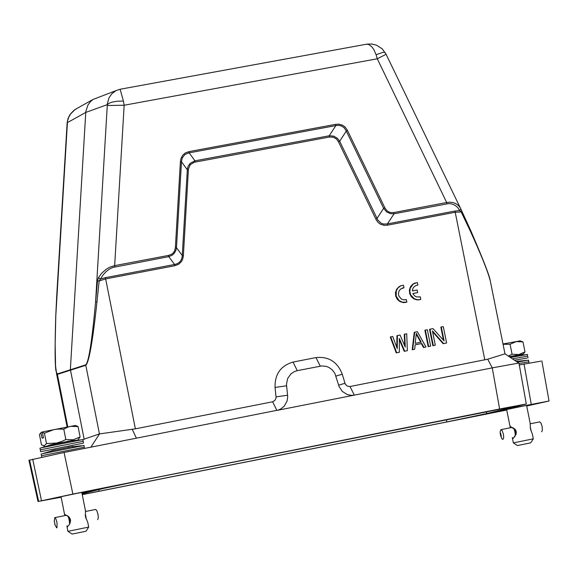 <?xml version="1.0" encoding="UTF-8"?>
<svg xmlns="http://www.w3.org/2000/svg" width="578" height="578" viewBox="0 0 578 578"><rect width="100%" height="100%" fill="white"/><g stroke="black" fill="none" stroke-linecap="round" stroke-linejoin="round"><path stroke-width="0.87" d="M406.334 299.556L403.798 299.866L401.356 299.028L398.856 296.015L398.423 293.4L399.109 290.864L400.778 288.899L403.964 287.772L403.444 285.171L400.814 285.828L398.047 287.837L396.306 290.828L396.183 296.073L399.008 300.495L402.057 302.157L406.854 302.135L406.334 299.556L405.807 299.722M401.443 285.583L398.863 286.825L396.566 289.376L395.453 292.692L395.72 296.211L397.324 299.368L399.99 301.622L403.285 302.619L406.854 302.135M402.259 288.097L403.964 287.772M446.592 342.978L443.601 343.563L432.423 330.905L435.299 345.189L433.305 345.579L430.01 329.2L433.001 328.615L444.106 340.926L441.303 326.996L443.297 326.606L446.592 342.978L443.131 343.693L432.597 331.765M435.299 345.189L432.835 345.716L429.541 329.337L430.01 329.2M443.463 340.218L440.833 327.134L441.303 326.996M430.646 346.106L428.182 346.627L424.888 330.248L425.357 330.11L427.352 329.72L430.646 346.106L428.652 346.497L425.357 330.11M414.679 349.235L412.215 349.755L414.245 332.328L414.715 332.191L417.374 331.671L425.993 347.017L423.999 347.407L421.824 343.484L415.17 344.791L414.679 349.235L412.685 349.625L414.715 332.191M425.993 347.017L423.53 347.537L421.355 343.614L415.163 344.828M407.353 350.673L404.694 351.193L399.362 338.455L399.362 352.24L396.696 352.761L390.728 336.88L392.729 336.483L397.252 348.664L397.397 335.572L400.063 335.052L405.25 347.096L404.723 334.142L406.724 333.752L407.353 350.673L404.224 351.323L399.362 339.698M399.362 352.24L396.233 352.891L390.266 337.01L390.728 336.88M396.804 347.45L396.934 335.71L397.397 335.572M404.73 345.89L404.26 334.279L404.723 334.142M132.225 429.288L136.394 438.175L278.264 410.062L280.894 408.899L284.239 406.168L287.071 401.096L287.714 396.725L286.464 384.327L287.606 378.576L290.951 373.865L294.556 371.517L297.287 370.657L321.671 365.953L325.956 366.308L328.665 367.29L332.227 369.819L334.857 373.352L339.098 386.595L342.364 391.465L347.248 394.557L351.475 395.359L354.314 395.121L276.869 410.423L272.635 401.782L135.368 428.84L99.495 433.919L82.885 439.555M272.635 401.782L274.962 400.359L276.118 397.794L275.056 387.426C274.738 374.161 280.727 365.715 293.032 362.074L315.978 357.587C328.716 356.323 337.48 361.871 342.27 374.219L345.268 384.168L347.313 386.097L350.001 386.53L354.314 395.121L492.261 367.868L487.724 359.205L504.941 353.844M487.724 359.205L350.001 386.53M188.349 169.86L187.272 169.708L181.478 161.775L176.478 247.687L175.885 250.44L174.123 253.489L172.15 255.216L168.762 256.646L112.732 267.477L109.488 269.052L106.179 271.537L103.072 274.897L100.456 279.058L105.413 277.664L175.546 264.291L178.111 263.25L180.112 261.567L181.499 259.312L182.207 256.545L187.388 168.754L188.197 166.139L190.205 163.307L194.945 160.814L329.236 135.779L333.651 136.112L337.408 138.301L339.676 141.249L377.933 220.232L381.205 223.252L383.684 224.076L387.412 223.91L387.52 225.167L384.356 225.362L380.627 224.315L378.265 222.581L376.336 220.059L338.484 141.82L336.569 139.081L333.325 137.167L329.344 137.037L194.222 162.266L190.285 164.672L188.435 168.978L183.363 255.671L182.778 258.908L181.47 261.603L178.653 264.254L174.701 265.743L105.536 278.928L99.17 280.973L97.53 280.886L95.594 301.795L107.392 103.541L108.953 97.964L111.735 93.838L115.94 90.652L120.13 89.25L123.425 101.092L117.63 101.164L112.089 102.104L109.054 103.289L107.306 104.64L85.761 112.421L85.862 111.308L87.928 105.023L90.558 101.518L93.08 99.43L115.94 90.645M412.887 293.559L417.648 292.584L417.128 290.004L412.36 290.929L412.865 288.559L413.913 286.948L415.828 285.568L417.901 285.099L416.196 285.416M417.901 285.099L417.374 282.49L413.277 284L410.25 288.14L409.824 291.63L410.77 295.04L414.39 298.797L417.684 299.787L420.784 299.447L420.271 296.868L419.736 297.034M415.387 282.902L412.808 284.145L410.51 286.695L409.397 290.004L409.665 293.523L411.261 296.673L413.927 298.934L417.215 299.931L420.784 299.447M512.426 438.29L513.351 442.893L533.342 438.832L530.683 442.849L517.382 445.559L530.683 442.849M510.309 427.763L510.547 426.586L515.634 430.083L516.233 431.636L516.024 434.403L512.975 438.608L512.303 437.611M502.903 439.497L501.675 438.514L500.382 434.786L500.122 431.708L500.916 429.642L502.152 430.624L503.445 434.353L503.705 437.43L502.903 439.497M541.615 431.737L542.345 430.48L542.171 426.6L540.878 422.872L539.577 421.918M501.278 436.347L500.642 433.175L501.278 436.347M67.922 531.319L88.701 527.093L85.941 531.261L72.106 534.072L85.941 531.261M69.461 524.383L67.38 526.898L66.918 525.821M64.88 515.605L64.902 514.427L69.194 517.158L70.458 519.73L69.692 524.022M54.209 521.645L54.78 517.628L55.799 518.69L57.034 522.584L56.991 527.671L56.666 527.866L54.744 524.354M97.689 519.651L98.325 517.556L98.007 514.377L96.772 510.497L95.616 509.464M55.04 524.593L54.383 521.305L55.04 524.593M61.138 497.123L47.606 499.515L77.156 493.316L95.941 489.79L81.917 492.918M506.711 409.939L494.046 412.172L523.393 406.023L540.148 402.873L526.674 405.886M83.059 441.339L41.016 449.698L40.381 449.951L40.59 451.664M82.864 443.261L40.597 451.707M40.381 449.908L39.918 448.246L41.24 447.813L82.849 439.583M71.448 440.703L50.279 444.843M73.103 440.501L48.668 445.421M75.942 425.69L78.052 426.593L80.104 436.939L73.29 439.771L65.834 439.54L61.788 441.455L56.478 443.073L46.493 443.55L44.304 445.79L41.508 444.93L39.456 434.591L41.399 432.272M50.033 444.916L50.654 444.749M41.695 457.075L41.551 455.832L42.187 455.587L84.229 447.22M41.551 455.789L41.089 454.127L42.36 453.708L84.02 445.465M527.591 356.171L512.448 358.859M527.085 358.1L514.456 360.195M517.057 355.405L509.283 356.742M518.033 355.354L522.837 354.177L509.131 356.64M519.03 363.475L528.74 361.835M517.281 362.081L528.53 360.145M516.132 361.315L517.389 361.243M520.084 340.876L502.997 343.975M520.901 341.15L522.982 341.923L516.233 341.598L510.063 344.257L503.062 344.286M522.982 341.923L524.997 351.901L518.842 354.545L512.079 354.249L510.063 344.257M512.079 354.249L508.25 356.055M523.632 353.476L524.997 351.901M516.884 355.441L516.479 355.542M510.439 357.515L527.389 354.48M51.839 450.732L72.373 446.613M75.321 425.473L42.844 431.838L42.353 432.272L43.458 437.835L42.071 438.218L40.973 432.662M42.671 431.99L41.464 432.228M78.052 426.593L70.624 426.333L67.705 427.149L63.782 429.172L57.887 429.078L53.812 429.627L44.441 433.182L42.353 432.272M65.834 439.54L63.782 429.172M46.493 443.55L44.441 433.182M78.731 438.738L80.104 436.939M50.402 444.923L72.293 440.479M71.564 440.689L72.012 440.573M82.105 493.843L102.891 488.569L143.814 479.978L522.418 404.766L487.117 413.487L446.693 421.954L82.249 494.58M416.232 334.142L420.726 342.248M366.596 44.188L368.93 44.549L372.001 46.991L373.952 49.809L376.105 54.758L382.78 52.381L384.565 52.28L385.425 52.966M77.495 108.144L74.006 110.29L70.66 113.765L68.544 117.659L67.221 122.131M96.959 301.933L95.594 301.795C92.032 340.969 88.759 361.98 85.775 364.826L85.804 365.282C88.976 362.522 92.697 341.403 96.959 301.933L99.17 280.973L100.456 279.058L98.39 277.765L101.468 273.445L106.142 269.269L109.899 267.123L114.661 265.649L124.162 105.239L377.282 58.783L376.105 54.758M107.277 105.499L124.162 105.239L123.425 101.092M174.701 265.743L174.578 264.471L168.762 256.646L168.639 255.382L114.661 265.649L114.784 266.913M183.363 255.671L182.28 255.527L176.478 247.687L175.394 247.543L174.708 250.657L173.436 252.745L171.608 254.277L168.639 255.382M329.344 137.037L329.236 135.787L335.847 125.585L188.551 152.968L184.83 154.593L182.222 158.018L181.485 161.775L180.394 161.623L175.394 247.543M195.068 162.078L194.945 160.814L189.172 152.874L189.049 151.609L185.357 152.939L182.901 154.962L180.972 158.451L180.394 161.623M335.847 125.585L335.731 124.328L189.049 151.609M335.847 125.592L338.462 125.31L341.374 125.91L344.185 127.796L346.287 131.062L347.494 130.483L345.218 127.174L342.646 125.231L338.845 124.147L335.731 124.328M446.794 203.759L446.686 202.51L449.894 202.177L453.138 202.582L456.129 203.788L458.744 205.833L460.261 207.863L460.76 208.853L459.734 210.573L457.574 207.379L454.843 205.176L451.815 203.918L448.759 203.557L394.059 213.788L390.49 213.687L386.581 211.866L383.633 208.34L384.832 207.769L347.486 130.483M460.717 208.73L461.923 211.432L461.179 211.938L459.734 210.573L454.965 211.035L387.412 223.91L394.059 213.788L393.95 212.538L390.742 212.567L388.546 211.823L386.725 210.479L384.832 207.769M421.21 342.154L415.221 343.325L416.326 333.325L421.21 342.154M55.791 315.913L56.875 293.176M84.171 439.294L70.364 369.479L85.761 112.421L67.453 122.587L67.084 123.8M97.53 280.886L98.39 277.765M375.801 219.048L376.993 218.477L383.633 208.34L346.294 131.069L339.676 141.249L338.484 141.82M404.224 351.323L404.694 351.193M396.233 352.891L396.696 352.761M412.215 349.755L412.685 349.625M421.355 343.614L421.824 343.484M423.53 347.537L423.999 347.407M428.182 346.627L428.652 346.497M443.131 343.693L443.601 343.563M432.835 345.716L433.305 345.579M490.924 284.101L490.223 280.633C487.803 271.306 481.077 254.587 470.044 230.478L461.179 211.938L455.067 212.285L387.52 225.167M470.044 230.478L470.514 230.066C483.1 259.276 489.667 276.132 490.223 280.633M99.445 433.941L85.804 365.282L57.345 374.392L55.979 370.888C54.903 365.217 54.831 346.872 55.763 315.855M136.394 438.175L64.064 452.466L28.958 460.276M517.043 363.28L518.921 363.063M518.704 363.071L492.261 367.868L499.623 408.993L72.879 494.067L38.661 501.379L61.16 497.225M540.813 361.149L519.297 364.949M81.953 493.085L90.125 491.575L82.062 493.648M526.702 406.009L549.049 401.016L501.162 410.25L526.291 403.986L499.623 408.993M82.264 494.645L506.725 410.033M86.151 518.813L85.768 517.801M85.609 517.259L86.05 517.165L85.84 516.125L85.4 516.219M85.342 515.648L85.306 514.579M69.317 517.317L68.428 517.491L68.125 516.573L68.587 516.486M68.428 517.491L68.125 516.573M70.14 518.697L68.869 518.95L68.623 517.917L69.606 517.715M68.869 518.95L68.623 517.917M69.353 521.146L69.468 522.151L69.353 521.146L70.545 520.908M69.505 522.722L69.519 523.603L69.505 522.722L70.27 522.57M69.252 520.525L70.538 520.272L69.208 520.54L69.049 519.492L70.335 519.232M69.208 520.54L69.049 519.492M85.696 515.525L85.334 515.598M86.05 517.165L85.609 517.252M70.119 518.639L68.905 518.885M69.244 517.223L68.442 517.382M67.929 516.313L67.77 515.887M69.938 523.516L69.519 523.603M69.447 522.628L70.299 522.454M70.415 521.963L69.468 522.151M69.295 521.103L70.552 520.85M69.367 524.477L67.38 526.898M66.289 515.323L67.655 515.843M87.798 522.534L85.486 516.725L85.428 510.591M531.066 430.812L530.705 429.837M530.879 429.244L530.351 428.305M530.286 427.763L530.243 426.73M515.099 429.31L514.153 429.505L513.835 428.623L514.882 429.049M514.153 429.505L513.835 428.623M515.916 430.639L514.615 430.899L514.369 429.902L515.388 429.7M514.615 430.899L514.369 429.902M515.092 433.016L515.193 433.991L515.092 433.016L516.32 432.77M515.215 434.54L515.2 435.393L515.215 434.54L516.031 434.374M515.005 432.423L516.306 432.156L514.955 432.431L514.803 431.419L516.111 431.159M514.955 432.431L514.803 431.419M515.894 430.588L514.651 430.834M515.027 429.223L514.174 429.396M513.618 428.377L513.452 427.973M515.641 435.306L515.2 435.393M515.15 434.454L516.067 434.273M516.183 433.789L515.193 433.991M515.034 432.973L516.32 432.72M514.998 436.253L512.975 438.608M501.003 429.627L511.898 427.453L513.322 427.93M532.403 434.273L530.438 428.797L530.149 423.103M420.271 296.868L416.55 296.926L414.852 296.037L413.162 294.101L412.873 293.508L417.648 292.584M419.397 299.751L418.927 299.888M405.46 302.439L404.997 302.576M402.837 287.931L402.375 288.068M484.819 359.95L454.965 211.035M105.413 277.664L135.368 428.84M509.247 356.72L517.252 355.347M98.831 489.602L98.968 491.314M446.548 419.628L446.693 421.954M485.852 411.789L487.117 413.487M386.104 54.274L377.282 58.783L446.686 202.51L393.95 212.538M85.775 364.826L57.316 373.937L56.456 372.817L55.567 366.062L55.148 344.047L55.799 315.769L67.373 123.446M67.727 426.672L57.316 373.937M276.125 396.855L287.62 395.244M275.056 387.426L286.551 385.808M293.032 362.074L297.287 370.657M315.978 357.587L320.255 366.149M342.27 374.219L335.977 376.09M338.614 385.194L344.907 383.308M90.876 447.17L99.495 433.919M38.661 501.379L29.557 460.016M41.493 500.656L32.693 459.142M72.879 494.067L64.064 452.466M510.641 407.902L510.735 408.451M531.269 404.362L524.036 364.01M64.902 514.427L66.217 515.33M510.547 426.586L511.805 427.467M506.61 409.448L510.172 427.135M61.03 496.596L64.642 514.781M67.005 526.71L67.922 531.305M82.849 439.54L83.521 443.001M44.224 446.064L43.625 445.855M41.421 432.25L40.792 432.799M527.584 356.127L528.046 357.768M529.072 363.027L528.523 360.101M526.399 360.39L516.248 361.387M519.918 340.818L522.671 341.757M522.852 354.17L523.697 353.425M527.591 356.127L527.382 354.437M516.746 361.322L517.78 361.04M525.2 354.726L512.989 356.026M84.229 447.177L84.012 445.421M84.215 447.177L84.561 448.412M81.65 445.739L68.276 447.191M55.25 449.836L42.36 453.708M75.133 425.415L77.423 426.196M78.131 439.258L78.767 438.702M71.477 440.696L72.026 440.566M52.237 450.515L52.995 450.421M71.621 446.707L72.785 446.397M80.421 439.865L67.453 441.252M53.732 444.041L41.24 447.813M116.012 90.609L120.21 89.236L366.806 44.152L371.69 44.015L376.307 45.098L382.239 48.819L386.111 54.296L460.767 208.853L470.514 230.066M67.221 122.175L68.052 118.476L69.96 114.625L75.024 109.538M67.091 123.706L67.2 122.355M75.089 109.495L93.065 99.43M56.882 293.212L67.084 123.829M55.763 315.819L56.752 295.481M504.977 353.794L490.231 280.648M67.077 426.788L56.463 373.33M504.876 353.801L518.741 363.056M38.025 501.56L28.958 460.384M526.291 403.986L518.986 363.237M549.042 401.016L541.846 360.918M85.515 511.479L95.738 509.435M54.78 517.628L66.311 515.323M72.091 534.065L67.966 531.312M81.816 492.391L85.508 511.017M87.704 522.057L88.701 527.093M530.264 423.775L539.715 421.889M517.368 445.551L513.394 442.9M526.58 405.395L530.257 423.631M532.28 433.681L533.321 438.832M414.758 283.148L414.296 283.292M400.814 285.828L400.352 285.973"/></g></svg>
